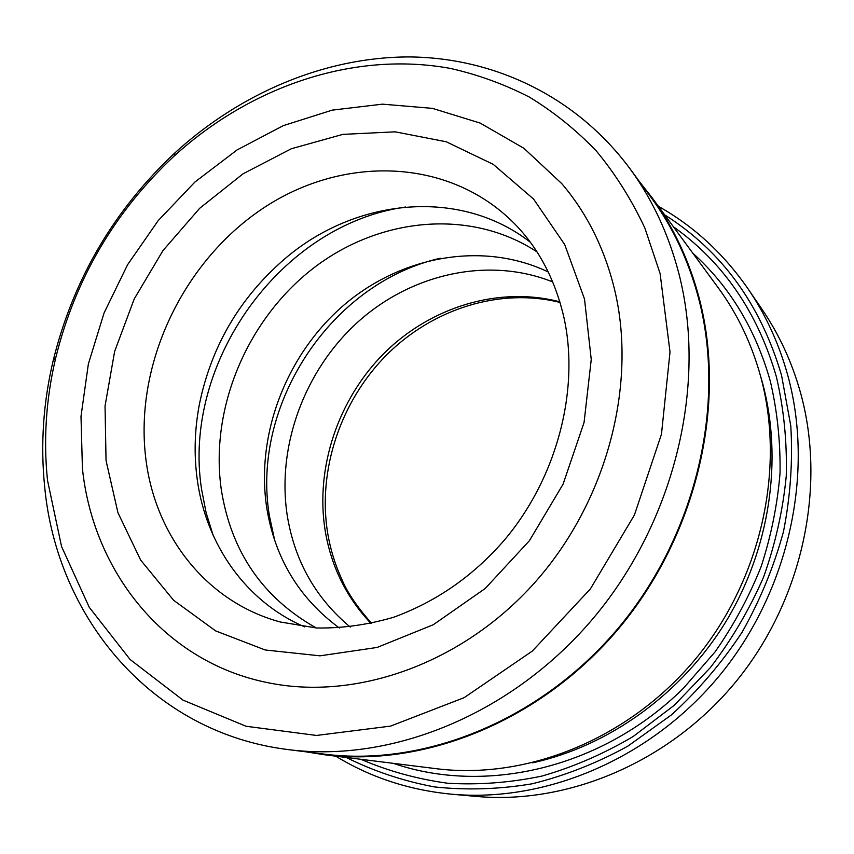 <?xml version="1.0" encoding="UTF-8"?>
<svg xmlns="http://www.w3.org/2000/svg" width="854" height="854" viewBox="0 0 854 854"><rect width="100%" height="100%" fill="white"/><g stroke="black" fill="none" stroke-linecap="round" stroke-linejoin="round"><path stroke-width="1.28" d="M288.438 749.631L324.253 754.125C424.726 766.999 541.073 720.306 618.712 627.605C696.213 534.85 726.359 404.711 698.775 298.975C688.708 260.769 672.781 226.865 650.983 197.274L629.59 168.195C652.114 198.768 668.543 233.921 678.898 273.632C707.261 383.531 675.461 519.691 594.448 616.876C513.286 714.029 392.221 762.953 288.438 749.631C150.731 732.785 56.716 616.503 44.675 486.812C40.394 444.688 43.234 402.565 53.215 360.452C73.348 279.173 113.977 209.913 175.113 152.685C240.155 93.396 324.018 57.207 408.458 56.93C492.619 57.325 575.457 95.509 629.59 168.195M651.623 197.114L718.171 287.691C737.546 314.069 751.787 343.948 760.882 377.329C785.819 469.913 760.636 581.595 693.96 660.879C627.135 740.076 525.658 780.022 435.967 768.664L324.435 754.755C425.068 767.575 541.553 720.765 619.278 627.893C696.853 534.978 727 404.657 699.362 298.783C689.295 260.598 673.39 226.716 651.623 197.114L640.116 182.5M673.39 226.737C723.391 262.392 757.733 312.457 776.425 376.934C783.855 408.906 787.132 441.934 786.256 475.988C782.937 510.222 775.389 543.891 763.615 577.016C749.524 609.34 731.793 639.529 710.4 667.572L674.222 705.319L633.177 736.5C603.842 753.826 573.408 767.031 541.863 776.094C510.116 782.702 478.71 785.082 447.645 783.235C417.168 779.061 388.25 771.087 360.911 759.313M692.765 253.104C729.839 286.613 755.705 329.377 770.361 381.386C777.236 410.945 780.471 441.443 780.054 472.87C777.482 504.468 771.194 535.682 761.17 566.501C749.107 596.7 733.735 625.171 715.065 651.901L683.253 688.452C602.219 768.461 485.467 795.042 393.374 763.359M346.254 757.477C373.806 771.226 403.205 781.036 434.44 786.918C466.401 790.366 498.917 789.342 531.989 783.833C564.953 775.72 596.903 763.156 627.85 746.14L671.319 714.99C698.156 690.566 721.726 663.014 742.019 632.344C760.092 600.298 773.916 566.704 783.492 531.583C790.462 496.089 792.896 460.85 790.783 425.858L781.559 375.354C760.615 304.355 721.641 250.841 664.647 214.845M658.391 206.326C693.758 226.182 723.605 253.638 747.955 288.705C765.643 314.582 778.901 343.415 787.73 375.194C814.449 472.187 789.534 589.388 720.883 673.913C652.05 758.341 546.346 802.909 451.371 794.177C408.885 790.014 370.358 777.353 335.771 756.174M451.371 794.177L476.094 796.408C568.273 804.863 670.347 762.003 736.628 680.819C802.728 599.54 826.565 486.748 800.593 392.968C792.01 362.235 779.126 334.309 761.96 309.191L747.955 288.705M660.099 273.536L644.887 228.103C631.618 199.761 615.478 174.12 596.476 151.147C576.076 129.904 553.691 111.874 529.309 97.046C504.073 84.13 477.76 74.586 450.378 68.416C353.471 50.696 250.222 86.628 174.035 156.175C114.692 211.707 75.259 278.916 55.734 357.805C46.063 398.669 43.319 439.5 47.504 480.3L61.552 546.507L89.232 607.258L130.096 659.491L183.012 700.131L246.069 726.263L316.492 735.454L390.63 726.092L464.138 697.665L532.255 651.132L590.36 588.961L634.415 515.015L661.466 434.216L670.016 351.965L660.099 273.536M82.422 468.515C93.171 571.55 164.416 662.458 268.775 682.88C356.534 700.664 462.142 663.793 534.583 582.802C606.916 501.8 637.596 384.449 614.442 288.94C604.333 248.044 586.762 212.924 561.74 183.589L523.95 148.318L480.204 123.093L432.412 108.362L382.485 104.156L332.217 110.123L283.261 125.655L237.092 149.93L195.011 181.955L158.182 220.62L127.577 264.729L104.071 312.98L88.357 364.017L81.002 416.378L82.422 468.515C93.171 571.55 164.416 662.458 268.775 682.88C356.534 700.664 462.142 663.793 534.583 582.802C606.916 501.8 637.596 384.449 614.442 288.94C604.333 248.044 586.762 212.924 561.74 183.589L523.95 148.318L480.204 123.093L432.412 108.362L382.485 104.156L332.217 110.123L283.261 125.655L237.092 149.93L195.011 181.955L158.182 220.62L127.577 264.729L104.071 312.98L88.357 364.017L81.002 416.378L82.422 468.515M306.052 751.84L324.435 754.755M304.558 626.836C245.504 601.504 205.91 544.051 197.242 479.468C193.858 454.627 194.584 429.573 199.388 404.305C211.354 346.169 239.793 297.704 284.702 258.911C354.944 198.438 459.516 187.218 530.259 242.162M213.094 535.212L206.113 512.678L201.576 489.331C181.785 362.95 280.582 224.421 405.671 207.01M316.279 627.957C262.658 597.811 230.975 551.524 221.218 489.086C209.86 408.148 246.923 320.036 312.703 268.732C378.418 217.589 469.743 207.81 536.963 251.855M339.358 628C299.049 598.248 274.817 558.025 266.651 507.308C255.698 434.035 286.56 354.421 343.874 305.102C401.241 256.008 482.627 240.7 548.257 271.978M274.732 540.497L269.426 515.965C250.692 404.817 331.021 282.855 440.344 258.239M350.236 627.06C315.681 598.206 294.694 561.046 287.254 515.581C276.536 445.788 304.664 370.049 358.136 321.766C411.681 273.718 488.392 256.211 552.741 281.937M760.199 374.842L762.739 383.724C782.958 459.612 770.03 548.695 726.049 621.392C681.77 693.907 608.849 746.129 532.544 762.835M106.045 460.541L105.042 406.024L114.639 351.421L134.238 298.932L162.965 250.585L199.687 208.291L243.038 173.821L291.374 148.724L342.828 134.377L395.231 131.836L446.215 141.775L493.196 164.331L533.547 199.025L564.729 244.607L584.51 299.049L591.246 359.502L584.061 422.495L563.064 484.197L529.416 540.71L485.211 588.491L433.341 624.712L377.116 647.449L319.983 655.829L265.21 649.979L215.646 630.903L173.554 600.223L140.622 560.043L117.937 512.678L106.045 460.541M514.257 223.417C448.083 156.73 341.28 155.3 261.826 209.123C182.105 262.936 134.121 365.181 145.842 458.844C155.086 535.394 206.209 602.049 280.39 622.011L316.375 627.968C341.632 628.459 367.391 624.893 393.641 617.261C436.714 601.483 473.735 575.628 504.725 539.685C558.196 476.116 580.176 386.851 563.437 315.372C554.395 278.126 537.999 247.479 514.257 223.417M371.074 623.559C346.532 597.619 331.245 566.693 325.193 530.793C314.998 467.49 338.248 398.946 384.546 352.83C431.003 306.949 498.832 285.898 559.85 301.825M55.734 357.805L53.215 360.452M174.035 156.175L175.113 152.685M560.043 302.455C500.327 287.456 433.106 308.582 386.798 354.741C340.65 401.092 317.517 469.881 327.605 532.747M327.722 533.451C330.455 549.517 335.163 564.804 341.846 579.311C347.236 592.356 357.185 607.066 371.703 623.42"/></g></svg>
